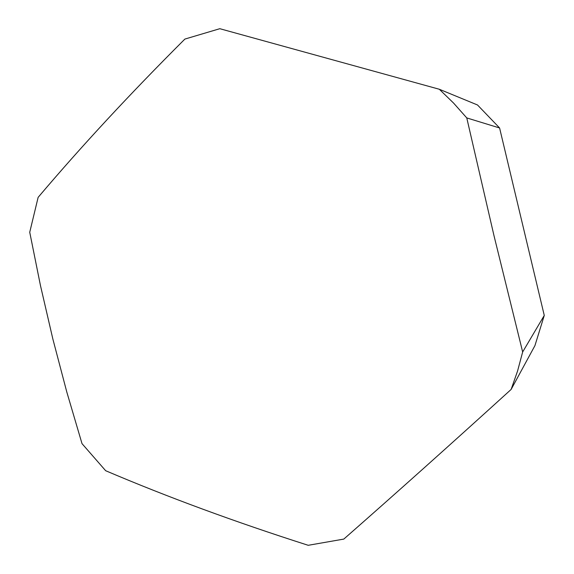 <?xml version="1.0" encoding="UTF-8"?>
<svg xmlns="http://www.w3.org/2000/svg" width="574" height="574" viewBox="0 0 574 574"><rect width="100%" height="100%" fill="white"/><g stroke="black" fill="none" stroke-linecap="round" stroke-linejoin="round"><path stroke-width="0.86" d="M466.77 117.921L493.97 235.591L522.663 351.97L517.583 370.976L511.125 389.437C451.315 443.795 395.543 493.683 343.812 539.086L308.216 545.3C235.024 521.924 167.508 497.062 105.659 470.716L82.01 443.637L66.771 391.92L52.865 339.047L40.474 285.615L29.733 232.24L38.135 197.356C81.185 146.492 130.097 93.734 184.885 39.075L219.813 28.7L439.318 89.257L453.546 103.047L466.77 117.921L499.595 127.98L477.518 104.985L439.318 89.257M511.125 389.437L534.932 345.627L544.267 315.442L522.663 351.97M499.595 127.98L544.267 315.442"/></g></svg>
